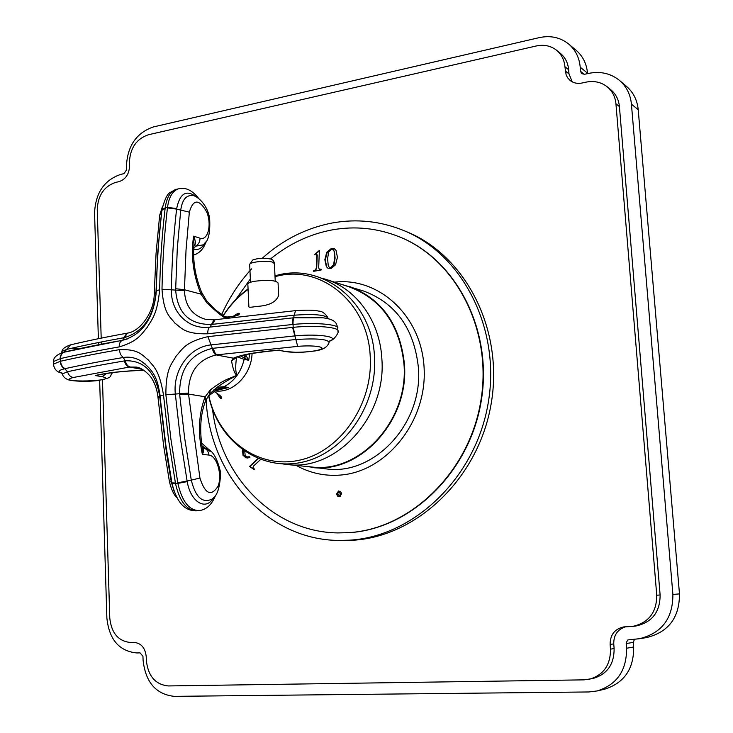 <?xml version="1.0" encoding="UTF-8"?>
<svg xmlns="http://www.w3.org/2000/svg" width="733" height="733" viewBox="0 0 733 733"><rect width="100%" height="100%" fill="white"/><g stroke="black" fill="none" stroke-linecap="round" stroke-linejoin="round"><path stroke-width="1.1" d="M99.642 380.299L106.871 618.075C109.18 639.579 119.167 651.206 136.833 652.947L140.012 652.856L142.953 656.273L143.082 660.213C145.528 682.221 155.882 694.261 174.133 696.35L588.892 691.961L597.175 690.953C616.984 684.668 626.779 670.429 626.559 648.238L626.202 642.704L627.851 639.936L639.46 638.709C661.789 633.202 672.931 618.45 672.894 594.436L631.425 104.141C630.462 94.429 626.513 86.54 619.568 80.483C610.809 73.419 600.538 71.046 588.773 73.364L584.567 74.271L581.718 73.657L580.545 71.358L580.215 67.189C579.317 57.605 575.478 49.899 568.698 44.053C560.314 37.374 550.492 35.239 539.259 37.63L153.325 126.956C136.338 132.893 127.377 146.023 126.433 166.327L126.552 169.909L123.978 173.666L120.972 174.317C104.343 179.906 95.537 192.788 94.557 212.973L98.378 338.71M98.524 343.438L98.561 344.739M625.506 626.797C617.562 629.427 613.64 635.126 613.75 643.886L610.122 644.463C610.14 634.796 614.666 628.951 623.701 626.926L632.597 626.431C648.659 622.812 656.713 612.412 656.75 595.233L615.94 103.793C615.262 96.802 612.385 91.167 607.318 86.888C601.252 82.151 594.179 80.566 586.107 82.133L581.874 83.04C577.457 83.892 573.591 83.086 570.283 80.603L567.608 77.753L566.142 74.931L564.932 66.767C564.3 59.895 561.515 54.389 556.594 50.265C550.776 45.776 544.014 44.337 536.281 45.968L148.341 134.762C136.393 138.913 130.089 148.148 129.411 162.469L129.53 166.07C129.118 174.252 125.563 179.466 118.847 181.702L115.832 182.343C104.141 186.246 97.947 195.308 97.242 209.546L101.191 338.142M102.464 379.813L109.776 618.056C111.425 633.211 118.444 641.366 130.841 642.529L134.011 642.429C141.13 643.07 145.198 647.798 146.224 656.603L146.362 660.57C148.103 676.083 155.387 684.54 168.196 685.941L584.137 679.857L593.024 678.483C607.19 674.278 614.227 664.3 614.117 648.54L613.75 643.886M572.262 81.876L568.973 73.877L568.643 69.717C568.002 62.882 565.235 57.412 560.333 53.307L556.594 50.265M632.597 626.431L636.097 625.964C652.077 622.372 660.085 612.037 660.121 594.967L619.412 106.578C618.725 99.624 615.867 94.016 610.818 89.756L607.318 86.888M626.559 648.238L633.669 647.019C633.898 668.927 624.214 682.982 604.624 689.194L597.175 690.953M633.669 647.019L633.303 642.401L626.184 643.556M634.521 639.167L633.303 642.401M672.894 594.436L679.482 593.904C679.537 617.607 668.514 632.176 646.433 637.609L639.46 638.709M679.482 593.904L638.223 109.748C637.27 100.146 633.358 92.349 626.477 86.347L619.568 80.483M587.545 73.63L587.509 73.135C586.611 63.661 582.808 56.038 576.092 50.247L568.698 44.053M589.286 679.28C603.525 675.056 610.589 665.014 610.488 649.154L610.122 644.463M101.31 341.963L101.365 343.704M403.874 230.583L407.062 231.921C465.858 255.835 504.167 330.207 491.073 404.268C478.402 478.402 416.866 536.638 352.967 540.239L339.086 540.441L349.549 540.175C413.623 536.565 475.378 478.072 488.105 403.626C501.253 329.245 462.835 254.562 403.874 230.583C380.619 221.128 356.806 218.581 332.425 222.951C306.275 227.963 282.901 239.718 262.313 258.218M251.566 268.892C239.26 282.397 229.273 297.653 221.613 314.668M206.12 399.714C209.537 474.462 267.105 540.056 339.086 540.441M399.448 236.86L399.65 236.942C456.247 259.381 493.355 330.51 481.123 401.62C469.303 472.794 410.471 529.043 349.137 532.671L337.546 532.918M270.486 258.987C289.031 243.823 309.665 234.111 332.388 229.85C355.184 225.819 377.468 228.128 399.247 236.777C455.862 259.225 492.979 330.391 480.747 401.537C468.928 472.748 410.068 529.024 348.706 532.662L337.757 532.928M250.347 278.971L235.458 299.925M212.561 409.435C220.12 476.111 272.905 531.92 337.327 532.909M326.332 266.601L324.847 259.702L326.744 252.234L331.554 248.313L334.651 248.89L336.016 250.393L337.446 257.246L335.549 264.805L330.885 268.626L327.779 268.104L326.332 266.601L327.871 268.168M296.224 465.418C309.922 473.124 324.719 476.34 340.616 475.048C386.383 471.594 426.633 421.906 424.169 369.331C422.355 316.693 379.318 276.817 334.55 282.15M314.228 254.782L319.377 250.466L318.69 267.371L319.185 269.167L321.21 269.24L321.182 269.964L313.66 271.302L313.687 270.578L315.566 269.909L316.372 267.783L316.903 254.937L316.17 253.82L314.228 254.782M260.582 459.509L253.38 466.197L252.995 467.7L254.461 469.138L254.094 469.477L249.477 466.49L254.287 469.303M258.025 458.519L249.477 466.49M244.795 451.455L245.124 455.156L246.948 456.897L249.761 456.796L249.88 457.419L245.967 457.868L243.026 455.275L242.486 449.851M336.502 494.079L338.564 490.973L340.708 491.724L341.679 493.657L339.626 496.763L337.739 496.232L336.502 494.079M334.972 249.138L331.985 248.624L327.165 252.537L325.269 260.004L326.753 266.904M333.249 249.871L334.505 251.611L335.1 258.043L334.046 265.062L331.279 267.893L329.493 267.389M333.414 249.98L331.435 249.376L328.659 251.996L327.596 258.575L328.274 265.942L329.337 267.288L330.922 267.572L333.616 264.75L334.679 257.732L334.505 251.611M332.993 249.66L334.074 251.291M341.193 284.294L363.77 291.083C395.912 303.16 414.118 328.659 418.396 367.581C423.271 423.317 374.352 475.653 326.588 468.937L303.178 466.124M349.183 286.374C381.71 298.597 400.126 324.527 404.424 364.145C409.307 420.898 359.674 474.233 311.333 467.416M243.933 357.814L244.593 354.964M348.99 286.805C381.371 298.963 399.705 324.765 403.984 364.209C408.84 420.678 359.436 473.747 311.323 466.939L287.208 464.511C336.2 471.475 386.712 416.839 381.856 358.776C379.978 321.201 356.485 288.784 325.919 279.365L348.99 286.805M220.285 395.765L220.89 398.404M216.116 388.737L216.345 390.213M238.674 313.367L237.061 315.538M224.014 316.308L230.025 317.829M248.881 306.925C249.183 307.457 251.666 307.301 256.348 306.449C268.864 305.826 276.304 302.124 278.659 295.344L278.064 282.956C275.956 280.308 268.333 279.713 255.185 281.179C250.759 281.948 248.313 282.865 247.836 283.928L248.881 306.925M252.06 353.443C251.474 375.094 232.636 393.768 214.806 390.863M226.231 318.296C223.822 317.875 217.344 312.698 206.798 302.766L200.998 294.144C193.118 274.618 190.653 255.286 193.622 236.145C195.812 241.313 195.958 244.474 194.043 245.619L195.729 246.141L202.519 244.978C208.08 242.815 210.453 233.946 209.638 218.37C207.118 202.784 194.914 194.327 191.579 195.528L191.579 195.528C185.806 195.464 182.196 200.256 180.758 209.913L177.304 248.432L175.636 289.865C177.459 313.147 189.38 324.682 211.37 324.462L294.245 315.181C314.173 313.816 325.425 314.805 328.008 318.14L328.421 318.782M193.64 248.569L195.729 246.141C198.551 244.437 199.99 241.789 200.027 238.216L193.622 236.145L193.979 243.897C192.587 260.261 195.097 276.304 201.511 292.027L200.998 294.144L184.459 289.737L184.441 290.662C185.165 305.707 192.11 315.236 205.258 319.258L213.963 319.845L210.078 327.083C188.665 330.226 170.56 312.212 171.385 289.553C171.888 261.525 173.629 234.707 176.607 209.107L189.343 212.158L186.026 250.081L184.459 289.737L175.645 288.71M206.798 302.766L206.541 300.667L201.667 292.385M226.973 318.204L215.227 309.729L206.761 300.942M249.641 353.892L248.725 360.288L245.555 354.745M217.096 387.308L224.087 386.712C234.349 381.178 241.047 372.052 244.171 359.344L248.725 360.288L244.575 358.18L245.949 355.468M240.754 355.954L244.575 358.18L244.171 359.344L237.446 356.962M213.752 497.304C206.449 511.359 190.754 502.655 187.208 481.618L187.098 480.995L191.286 480.097C195.262 496.177 201.575 502.756 210.234 499.833C216.574 498.064 220.037 488.929 220.624 472.446C216.922 456.842 211.727 448.816 205.029 448.367L202.29 447.982C204.195 448.358 204.223 450.483 202.381 454.396C197.727 432.772 198.661 413.568 205.167 396.773L210.389 389.855C223.226 380.07 228.366 378.86 231.298 377.632L236.072 375.635C237.043 373.748 234.34 376.643 231.546 360.92L233.387 358.19C241.798 354.58 257.173 351.877 279.52 350.081L278.439 350.264M278.751 350.301L285.623 351.464L278.155 350.282C256.715 352.371 243.109 354.607 237.327 356.989L233.387 358.19L216.217 354.928C197.782 359.564 188.528 372.291 188.445 393.108L188.528 394.088L179.695 394.748L184.588 437.61L191.286 480.097L199.935 478.063C205.148 494.115 211.186 496.837 218.058 486.208C222.575 474.947 216.821 455.532 208.868 455.056L202.381 454.396L202.299 447.991C199.394 429.648 200.485 413.98 205.57 400.988L205.176 396.773M231.546 360.92L236.475 357.493M285.623 351.464C292.779 353.205 314.365 351.977 320.303 349.449C326.872 346.929 312.854 344.959 297.708 346.388L217.105 354.809C215.392 354.121 214.183 351.932 213.459 348.239L212.359 348.377C190.543 353.7 179.622 368.763 179.594 393.539L179.695 394.748M210.389 389.855L209.565 394.217L205.946 400.09M210.133 393.557L216.876 387.464C247.846 365.666 232.233 387.391 236.557 357.457M216.372 390.203L221.494 388.802L223.171 387.363L213.77 389.938M221.494 388.802L228.705 387.528L215.236 390.662M223.171 387.363L228.705 387.528L224.087 386.712L223.171 387.363M157.925 396.681L157.916 396.58C157.009 389.718 155.103 383.918 152.18 379.199C152.244 378.118 143.732 367.783 136.274 367.096L129.439 367.05C127.011 366.5 125.334 364.448 124.408 360.911C103.234 364.457 84.277 368.067 67.537 371.723L62.296 373.986L62.488 374.6M177.853 188.986L175.847 189.416C170.184 191.597 166.629 197.736 165.2 207.842L165.136 208.364C162.048 234.248 160.215 261.333 159.657 289.617C157.219 314.924 151.859 319.231 147.232 327.339C141.414 334.019 138.4 341.202 119.158 346.92C97.297 350.731 77.753 354.616 60.527 358.565L53.491 361.525L53.509 362.459M53.573 365.007L53.546 364.099L60.253 361.305C60.518 364.86 62.021 367.334 64.751 368.736L67.537 371.723C68.572 375.122 70.505 377.037 73.337 377.486C51.933 383.194 122.31 381.197 102.079 376.67L95.217 375.543C106.78 372.758 122.979 370.98 143.796 370.202M198.643 510.663L196.664 510.819C186.658 510.461 179.603 501.39 175.517 483.606L168.498 439.204L163.514 395.023C159.18 369.35 153.582 366.866 148.387 360.031C142.11 355.139 138.629 348.798 119.25 349.678C97.379 353.462 77.826 357.31 60.601 361.232L60.179 358.648C60.234 355.331 61.49 353.169 63.954 352.152L61.48 352.875M61.737 352.207L61.92 351.382L66.923 349.339C83.617 345.417 102.528 341.56 123.648 337.776L124.537 337.611C142.962 331.847 153.426 317.022 155.946 293.145L157.769 251.996L161.755 211.26M60.527 358.565C60.601 355.221 61.874 353.049 64.367 352.051L70.515 344.867C87.19 340.891 106.001 337.006 126.946 333.213L123.648 337.776M119.158 346.92C119.204 343.291 120.359 341.065 122.64 340.249L64.302 352.051M127.432 333.121L122.64 340.249L127.808 338.811M154.26 293.493L155.973 292M337.858 330.381L337.757 328.531C340.158 324.536 315.841 322.199 293.044 324.435L207.751 333.799C184.514 334.285 181.527 327.935 174.866 323.079C169.744 316.363 163.761 313.834 161.993 289.223C162.552 260.911 164.366 233.809 167.436 207.906L167.5 207.384L165.2 207.842L161.938 209.794L161.856 210.453M167.436 207.906L176.607 209.107L176.68 208.557L167.5 207.384C168.911 197.15 172.493 190.992 178.238 188.903L175.847 189.416L170.239 192.449C167.399 193.594 164.632 199.376 161.938 209.794L161.782 211.012M198.588 198.313C192.028 190.067 185.247 186.933 178.247 188.903L180.034 188.537M176.68 208.557C179.887 193.2 186.411 189.325 196.27 196.911M204.764 243.063C201.996 248.331 198.276 250.384 193.613 249.202M215.062 319.716L212.46 324.325M323.235 317.792L293.585 317.783L295.5 310.636C306.843 309.894 314.576 310.05 318.699 311.104C322.062 311.177 325.086 313.312 327.798 317.499M215.658 495.151C211.965 504.561 206.468 509.71 199.165 510.617L199.165 510.617C189.077 510.452 181.986 501.381 177.89 483.386L170.871 438.939L165.878 394.721C165.777 368.461 171.577 364.365 176.122 356.11C182.334 349.412 184.817 342.082 207.87 336.649L293.191 327.33L293.044 324.435C292.943 320.623 293.328 318.379 294.217 317.719M177.789 482.8L187.098 480.995L180.263 437.638L175.315 393.887C172.777 370.302 189.371 347.14 210.82 344.913L295.124 335.879L293.191 327.33C316.005 325.003 340.378 327.294 337.895 331.298C339.736 330.62 334.596 340.643 329.199 341.138M283.497 351.373L297.039 352.408C299.595 352.839 319.725 350.603 319.038 350.154C324.325 348.899 327.669 346.379 329.08 342.595C328.237 339.196 317.032 338.17 295.454 339.535L213.459 348.239M292.586 327.385L297.708 346.388M295.124 335.879C319.561 333.46 341.532 337.198 328.815 341.276M201.932 445.829L210.041 451.372M175.407 483.02L171.907 482.864L172.017 483.478L177.89 483.386L187.208 481.618M174.133 491.376L171.293 481.957L166.345 451.904L159.675 396.067C155.396 371.998 143.934 360.233 125.306 360.764L124.408 360.911M171.742 481.957L169.442 481.709L163.651 445.875L158.016 397.643L159.785 397.259M158.026 397.707L157.916 396.58L160.142 395.985M143.915 370.284C124.619 371.008 109.501 372.575 98.552 374.966L101.017 374.453M62.901 373.299C57.44 371.906 58.054 370.385 64.751 368.736M196.252 510.855C187.831 510.8 177.872 506.97 172.017 483.478L171.989 483.304M61.508 372.886L62.296 373.986C62.983 376.515 64.98 378.457 68.297 379.813C72.045 381.032 84.817 382.021 97.315 380.61C114.87 377.321 108.915 376.359 112.222 373.115L112.433 372.648M161.471 213.688L159.684 215.218L162.616 206.083M319.35 251.016L314.549 254.443M321.201 269.552L319.588 269.451M313.687 270.578L313.944 271.247M315.566 269.909L313.971 270.77M316.372 267.783L315.877 270.129M316.757 254.058L317.233 255.185L316.702 268.012M258.328 458.638L249.962 466.445M249.779 456.888L248.533 457.053M242.944 450.181L243.603 455.23L246.535 457.823L248.001 458.061M338.344 491.009L337.079 494.638L338.38 496.25L340.259 496.58M338.719 492.127L341.065 493.593L339.865 495.462M337.528 493.996L339.599 495.572L340.653 493.74L338.582 492.164L337.528 493.996M580.215 67.189L587.509 73.135M584.219 74.326L580.545 71.358M631.425 104.141L638.223 109.748M614.117 648.54L610.488 649.154M568.643 69.717L564.932 66.767M568.973 73.877L565.262 70.954M619.412 106.578L615.94 103.793M660.121 594.967L656.75 595.233M223.272 315.813C230.052 305.23 238.326 296.425 248.084 289.398M275.031 276.698C319.707 263.596 368.14 301.932 370.22 356.55C373.262 404.671 339.782 452.215 298.56 460.379C257.375 469.074 217.774 438.957 208.768 395.454M224.261 316.473L227.99 318.076M78.257 348.917L71.926 348.184M200.027 238.216C207.915 241.075 212.057 224.564 206.66 211.828C199.037 198.735 193.265 198.845 189.343 212.158M205.167 396.773L188.528 394.088L199.935 478.063M216.217 354.928C214.467 354.241 213.184 352.06 212.359 348.377L207.87 336.649M188.445 393.108L165.878 394.721M208.868 455.056C208.529 451.381 206.862 449.082 203.875 448.156L202.143 447.112M142.459 369.377L129.439 367.05L73.337 377.486M71.257 344.693L70.515 344.867C65.118 346.764 62.259 348.935 61.92 351.382L61.654 352.72L117.995 341.074C98.167 344.666 80.291 348.322 64.367 352.051L63.954 352.152C52.318 355.908 53.637 360.957 53.491 361.525L53.546 364.099C53.61 366.876 55.506 372.08 61.627 372.996M128.083 332.984L127.588 333.094C139.783 331.518 154.15 312.533 154.242 294.116L156.266 293.035M154.223 294.474L156.074 253.316L159.611 215.878M184.441 290.662L161.993 289.223M214.21 319.817L295.619 310.627M169.405 481.535L169.442 481.709C171.375 489.635 173.858 494.94 176.9 497.634M130.153 366.949C127.762 366.381 126.149 364.319 125.306 360.764L123.199 357.502C129.274 356.531 135.129 357.649 140.782 360.856L145.253 363.989M102.079 376.67L106.542 373.473M60.601 361.232C60.876 364.777 62.387 367.251 65.118 368.653C82.178 364.878 101.539 361.158 123.199 357.502L120.441 354.406L119.25 349.678M163.514 395.023L160.106 395.637L160.692 401.904L165.915 445.682L171.87 482.68M145.216 363.962L140.782 360.856C156.092 371.796 157.806 381.966 160.106 395.637L160.115 395.71M292.449 324.49C292.32 320.678 292.696 318.443 293.585 317.783L210.078 327.083C208.484 327.816 207.705 330.052 207.751 333.799M165.136 208.364L161.865 210.344C158.759 236.072 156.917 262.991 156.34 291.093L156.331 291.487M159.657 289.617L156.34 291.093C154.59 312.386 146.004 333.781 122.741 340.231L127.762 338.829M249.696 264.787L249.678 264.402C249.816 261.883 267.325 260.215 272.74 262.212L274.408 263.633L275.241 281.124M245.967 457.868L246.535 457.823M243.026 455.275L243.603 455.23M242.202 451.216L242.77 451.171M287.208 464.511L282.874 463.952M321.723 278.146L325.919 279.365M223.116 315.703C229.905 305.038 238.225 296.114 248.066 288.93M274.994 275.883C321.604 261.388 372.566 301.364 374.49 357.118M232.663 316.72C236.292 314.072 238.491 312.954 239.27 313.376C239.957 315.19 235.824 316.409 226.891 317.022M216.73 392.925C219.103 396.947 220.67 398.853 221.448 398.642C222.722 397.625 220.202 395.188 213.871 391.34M374.499 357.237C377.532 405.899 343.731 454.002 301.171 462.431C258.465 471.328 217.545 439.901 208.603 395.646M207.961 396.397L216.354 390.213M192.156 195.601L191.588 195.528M323.161 317.783L319.89 317.426C327.853 318.214 332.791 319.689 334.688 321.842C335.558 321.943 336.566 323.876 337.711 327.633M329.245 341.816L329.374 341.175M210.683 451.198L201.511 442.934M112.222 373.115L112.314 372.657M206.138 241.395C203.801 248.67 199.623 253.224 193.585 255.075M274.389 263.257C273.84 260.774 272.557 259.354 270.541 259.006C263.788 257.75 257.814 258.098 252.619 260.068L249.678 264.402L250.494 282.269"/></g></svg>
